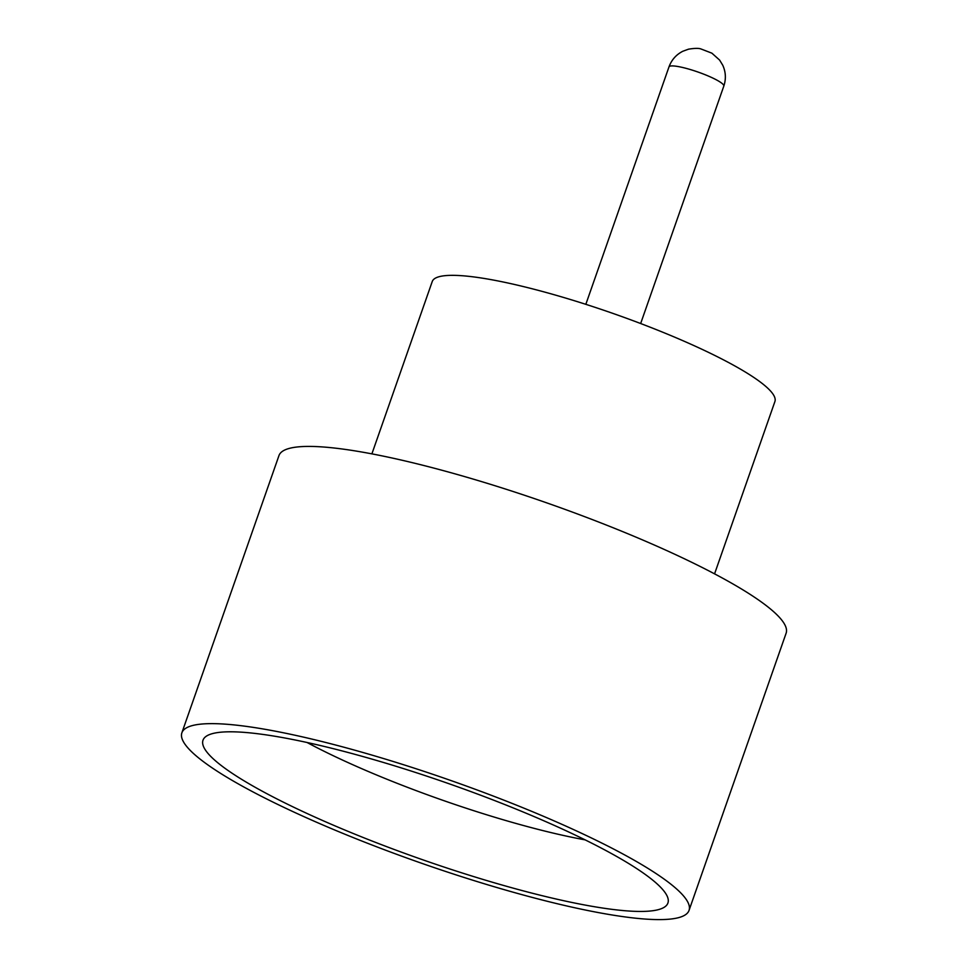 <?xml version="1.0" encoding="UTF-8"?>
<svg xmlns="http://www.w3.org/2000/svg" width="968" height="968" viewBox="0 0 968 968"><rect width="100%" height="100%" fill="white"/><g stroke="black" fill="none" stroke-linecap="round" stroke-linejoin="round"><path stroke-width="1.45" d="M577.291 903.555A246.308 40.233 19.3 0 1 316.875 817.948A246.308 40.233 19.3 0 1 205.337 736.95A246.308 40.233 19.3 0 1 293.631 739.685A246.308 40.233 19.3 0 1 534.348 816.69A246.308 40.233 19.3 0 1 668.126 899.018A246.308 40.233 19.3 0 1 577.291 903.555M307.074 742.504A212.766 34.751 -160.7 0 0 576.916 838.3A212.766 34.751 -160.7 0 0 585.156 839.873M371.894 453.859L432.236 281.555A181.536 29.645 19.3 0 1 499.04 281.156A181.536 29.645 19.3 0 1 683.807 341.087A181.536 29.645 19.3 0 1 774.908 401.551L714.565 573.867M181.875 732.812L278.966 455.589A268.68 43.887 19.3 0 1 377.822 455.021A268.68 43.887 19.3 0 1 651.295 543.701A268.68 43.887 19.3 0 1 786.125 633.193L689.034 910.416A268.68 43.887 19.3 0 1 590.178 910.997A268.68 43.887 19.3 0 1 316.705 822.304A268.68 43.887 19.3 0 1 181.875 732.812A268.68 43.887 19.3 0 1 280.744 732.244A268.68 43.887 19.3 0 1 554.204 820.925A268.68 43.887 19.3 0 1 689.034 910.416M723.81 86.104A29.052 4.743 -160.7 0 0 709.229 76.424A29.052 4.743 -160.7 0 0 679.669 66.84A29.052 4.743 -160.7 0 0 668.985 66.901C671.586 59.834 676.208 54.619 682.827 51.256L688.526 49.174C694.613 48.194 698.763 48.122 700.953 48.957L711.879 53.167L719.599 60.064L722.757 65.243C725.818 71.995 726.181 78.953 723.81 86.104L640.659 323.53M668.985 66.901L585.834 304.327"/></g></svg>

